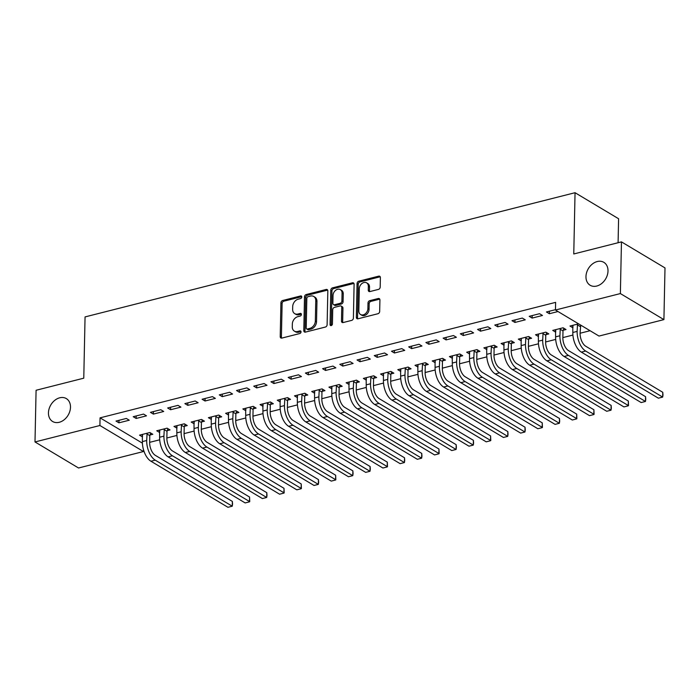 <?xml version="1.0" encoding="UTF-8"?>
<svg xmlns="http://www.w3.org/2000/svg" width="700" height="700" viewBox="0 0 700 700"><rect width="100%" height="100%" fill="white"/><g stroke="black" fill="none" stroke-linecap="round" stroke-linejoin="round"><path stroke-width="1.05" d="M301.77 296.966A1.435 1.076 -59.1 0 0 300.615 295.951L282.66 300.501A2.047 1.54 -59.1 0 0 280.928 302.811L280.219 336.63A2.047 1.54 -59.1 0 0 280.858 337.96A2.047 1.54 -59.1 0 0 281.873 338.082L299.828 333.533A1.435 1.076 -59.1 0 0 299.88 330.899L297.561 331.494A6.554 4.935 -59.1 0 1 294.324 331.1A6.554 4.935 -59.1 0 1 292.276 326.848L292.338 324.03A6.554 4.935 -59.1 0 1 297.868 316.645L300.195 316.059A1.435 1.076 -59.1 0 0 300.248 313.425L297.929 314.011A6.554 4.935 -59.1 0 1 294.691 313.626A6.554 4.935 -59.1 0 1 292.644 309.374L292.705 306.556A6.554 4.935 -59.1 0 1 298.235 299.171L300.562 298.576A1.435 1.076 -59.1 0 0 301.77 296.966M585.97 276.588A13.352 10.062 -59.1 0 0 590.135 285.25A13.352 10.062 -59.1 0 0 601.668 283.517A13.352 10.062 -59.1 0 0 608.003 270.996A13.352 10.062 -59.1 0 0 603.837 262.334A13.352 10.062 -59.1 0 0 592.305 264.066A13.352 10.062 -59.1 0 0 585.97 276.588M48.458 412.834A13.352 10.062 -59.1 0 0 52.623 421.496A13.352 10.062 -59.1 0 0 64.155 419.773A13.352 10.062 -59.1 0 0 70.49 407.251A13.352 10.062 -59.1 0 0 66.325 398.589A13.352 10.062 -59.1 0 0 54.792 400.321A13.352 10.062 -59.1 0 0 48.458 412.834M378.455 289.398A2.047 1.54 -59.1 0 0 380.188 287.088L380.38 277.594A2.047 1.54 -59.1 0 0 379.741 276.273A2.047 1.54 -59.1 0 0 378.735 276.15L358.794 281.199A2.047 1.54 -59.1 0 0 357.061 283.509L356.352 317.336A2.047 1.54 -59.1 0 0 356.991 318.666A2.047 1.54 -59.1 0 0 358.006 318.78L377.947 313.731A2.047 1.54 -59.1 0 0 379.671 311.421L379.916 299.959A2.047 1.54 -59.1 0 0 379.277 298.629A2.047 1.54 -59.1 0 0 378.262 298.506L369.731 300.668A2.047 1.54 -59.1 0 0 367.999 302.977L367.885 308.665A5.478 4.13 -59.1 0 1 365.277 313.801A5.478 4.13 -59.1 0 1 360.553 314.51A5.478 4.13 -59.1 0 1 358.838 310.957L359.31 288.689A5.478 4.13 -59.1 0 1 361.909 283.553A5.478 4.13 -59.1 0 1 366.642 282.844A5.478 4.13 -59.1 0 1 368.349 286.396L368.27 290.106A2.047 1.54 -59.1 0 0 368.909 291.436A2.047 1.54 -59.1 0 0 369.924 291.559L378.455 289.398M555.468 310.021L620.375 293.571L663.915 319.611L599.008 336.061L555.468 310.021L555.625 302.365L100.065 417.848L99.907 425.504L143.447 451.535L78.54 467.994L35 441.954L99.907 425.504M35 441.954L36.085 390.267L83.772 378.175L85.059 316.916L575.05 192.71L573.764 253.969L621.46 241.876L620.375 293.571M327.828 290.92A2.047 1.54 -59.1 0 0 327.189 289.59A2.047 1.54 -59.1 0 0 326.174 289.467L306.233 294.525A2.047 1.54 -59.1 0 0 304.509 296.835L303.8 330.654A2.047 1.54 -59.1 0 0 304.439 331.984A2.047 1.54 -59.1 0 0 305.445 332.106L325.386 327.049A2.047 1.54 -59.1 0 0 327.119 324.748L327.828 290.92M332.509 287.866L352.459 282.809A2.047 1.54 -59.1 0 1 353.465 282.931A2.047 1.54 -59.1 0 1 354.104 284.261L353.395 318.08A2.047 1.54 -59.1 0 1 351.671 320.39L343.131 322.551A2.047 1.54 -59.1 0 1 342.125 322.429A2.047 1.54 -59.1 0 1 341.486 321.108L341.766 307.387A2.047 1.54 -59.1 0 0 341.127 306.058A2.047 1.54 -59.1 0 0 340.121 305.935L334.46 307.37A2.047 1.54 -59.1 0 0 332.727 309.68L332.43 323.96A1.435 1.076 -59.1 0 1 330.067 324.555L330.785 290.168A2.047 1.54 -59.1 0 1 332.509 287.866L333.69 288.566L353.631 283.509L352.459 282.809M618.091 242.734L618.59 218.741L575.05 192.71M529.209 316.33L532.149 318.089L542.483 315.464L539.543 313.705L529.209 316.33M563.22 330.251L566.02 329.543L563.08 327.784L552.746 330.4L555.704 332.159M494.778 325.054L497.718 326.812L508.051 324.196L505.102 322.438L494.778 325.054M528.789 338.975L531.58 338.266L528.64 336.507L518.315 339.132L521.273 340.882M460.338 333.786L463.286 335.545L473.611 332.92L470.671 331.161L460.338 333.786M494.358 347.707L497.149 346.999L494.209 345.24L483.875 347.856L486.841 349.615M425.906 342.51L428.846 344.269L439.18 341.652L436.24 339.894L425.906 342.51M459.918 356.44L462.718 355.731L459.778 353.964L449.444 356.589L452.401 358.339M391.475 351.243L394.415 353.001L404.749 350.385L401.8 348.618L391.475 351.243M425.486 365.164L428.286 364.455L425.338 362.696L415.012 365.312L417.97 367.071M357.044 359.966L359.984 361.725L370.309 359.109L367.369 357.35L357.044 359.966M391.055 373.896L393.846 373.188L390.906 371.429L380.572 374.045L383.539 375.795M322.604 368.699L325.553 370.457L335.877 367.841L332.938 366.082L322.604 368.699M356.624 382.62L359.415 381.911L356.475 380.152L346.141 382.769L349.099 384.527L349.125 382.567M288.172 377.422L291.113 379.181L301.446 376.565L298.506 374.806L288.172 377.422M322.184 391.352L324.984 390.644L322.035 388.885L311.71 391.501L314.65 393.26L314.694 391.291M253.741 386.155L256.681 387.914L267.015 385.297L264.066 383.539L253.741 386.155M287.752 400.076L290.544 399.368L287.604 397.609L277.279 400.225L280.219 401.993L280.262 400.024M219.301 394.879L222.25 396.646L232.575 394.021L229.635 392.262L219.301 394.879M253.321 408.809L256.113 408.1L253.172 406.341L242.839 408.957L245.805 410.716L245.822 408.748M184.87 403.611L187.81 405.37L198.144 402.754L195.204 400.995L184.87 403.611M218.881 417.533L221.681 416.824L218.741 415.065L208.407 417.69L211.347 419.449L211.391 417.48M150.439 412.344L153.379 414.102L163.713 411.477L160.764 409.719L150.439 412.344M184.45 426.265L187.241 425.556L184.301 423.797L173.976 426.414L176.934 428.172L176.96 426.204M116.008 421.067L118.947 422.826L129.273 420.21L126.332 418.451L116.008 421.067M150.019 434.989L152.81 434.28L149.87 432.521L139.536 435.146L142.485 436.905L142.52 434.936M100.065 417.848L142.424 443.17M149.643 442.348L159.696 439.801M166.862 437.99L176.916 435.435M184.082 433.624L194.136 431.078M201.294 429.257L211.347 426.711M218.514 424.891L228.568 422.345M235.734 420.534L245.787 417.979M252.945 416.168L262.999 413.621M270.165 411.801L280.219 409.255M287.385 407.435L297.439 404.889M304.596 403.069L314.65 400.523M321.816 398.711L331.87 396.156M339.036 394.345L349.09 391.799M356.248 389.979L366.301 387.433M373.467 385.613L383.521 383.066M390.679 381.255L400.733 378.7M407.899 376.889L417.953 374.342M425.119 372.523L435.172 369.976M442.33 368.156L452.384 365.61M459.55 363.799L469.604 361.244M476.77 359.433L486.824 356.877M493.981 355.066L504.035 352.52M511.201 350.7L521.255 348.154M528.421 346.334L538.475 343.787M545.633 341.976L555.686 339.421M562.852 337.61L572.906 335.064M580.072 333.244L590.065 330.715M167.23 430.631L170.03 429.922L167.09 428.164L156.756 430.78L159.714 432.53M133.219 416.701L136.159 418.46L146.492 415.844L143.553 414.085L133.219 416.701M201.67 421.899L204.461 421.19L201.521 419.431L191.188 422.047L194.154 423.806M167.65 407.977L170.599 409.736L180.924 407.12L177.984 405.361L167.65 407.977M236.101 413.175L238.892 412.466L235.953 410.707L225.627 413.324L228.585 415.074M202.09 399.245L205.03 401.004L215.364 398.387L212.415 396.629L202.09 399.245M270.533 404.442L273.332 403.734L270.392 401.975L260.059 404.591L263.016 406.35M236.521 390.521L239.461 392.28L249.795 389.664L246.855 387.896L236.521 390.521M304.973 395.71L307.764 395.01L304.824 393.243L294.49 395.868L297.456 397.618M270.953 381.789L273.901 383.547L284.226 380.931L281.286 379.172L270.953 381.789M339.404 386.986L342.195 386.277L339.255 384.519L328.93 387.135L331.887 388.894L331.905 386.925M305.392 373.065L308.332 374.824L318.658 372.199L315.717 370.44L305.392 373.065M373.835 378.254L376.635 377.545L373.686 375.786L363.361 378.411L366.319 380.161M339.824 364.332L342.764 366.091L353.098 363.475L350.158 361.716L339.824 364.332M408.275 369.53L411.066 368.821L408.126 367.062L397.793 369.679L400.75 371.438L400.776 369.469M374.255 355.609L377.195 357.368L387.529 354.743L384.589 352.984L374.255 355.609M442.706 360.797L445.498 360.089L442.558 358.33L432.224 360.955L435.19 362.705M408.695 346.876L411.635 348.635L421.96 346.019L419.02 344.26L408.695 346.876M477.137 352.074L479.938 351.365L476.989 349.606L466.664 352.223L469.621 353.981L469.648 352.012M443.126 338.144L446.066 339.911L456.4 337.286L453.451 335.527L443.126 338.144M511.569 343.341L514.369 342.632L511.429 340.874L501.095 343.49L504.052 345.249L504.079 343.289M477.558 329.42L480.498 331.179L490.831 328.562L487.891 326.804L477.558 329.42M546.009 334.618L548.8 333.909L545.86 332.15L535.526 334.766L538.475 336.525L538.51 334.556M511.989 320.688L514.938 322.446L525.262 319.83L522.322 318.071L511.989 320.688M578.594 323.846L569.966 326.034L572.924 327.793L572.95 325.832M580.44 325.885L581.534 325.605M555.476 309.671L546.429 311.964L549.369 313.723L557.996 311.535M621.46 241.876L665 267.916L663.915 319.611M143.491 449.68L143.447 451.535M118.947 422.826L119 420.306M159.696 432.539L159.74 430.57M136.159 418.46L136.211 415.949M153.379 414.102L153.431 411.582M194.136 423.806L194.171 421.846M170.599 409.736L170.651 407.216M187.81 405.37L187.862 402.85M228.568 415.082L228.611 413.114M205.03 401.004L205.082 398.493M222.25 396.646L222.303 394.126M262.999 406.35L263.043 404.381M239.461 392.28L239.514 389.76M256.681 387.914L256.734 385.394M297.43 397.626L297.474 395.658M273.901 383.547L273.954 381.027M291.113 379.181L291.165 376.67M308.332 374.824L308.385 372.304M325.553 370.457L325.605 367.938M366.301 380.17L366.345 378.201M342.764 366.091L342.816 363.571M383.521 375.804L383.556 373.835M359.984 361.725L360.036 359.214M377.195 357.368L377.256 354.848M417.953 367.071L417.996 365.102M394.415 353.001L394.467 350.481M435.172 362.714L435.207 360.745M411.635 348.635L411.688 346.115M452.384 358.348L452.427 356.379M428.846 344.269L428.899 341.749M446.066 339.911L446.119 337.391M486.824 349.615L486.859 347.646M463.286 335.545L463.339 333.025M480.498 331.179L480.55 328.659M521.255 340.891L521.299 338.922M497.718 326.812L497.77 324.293M514.938 322.446L514.99 319.935M555.686 332.159L555.73 330.19M532.149 318.089L532.201 315.569M549.369 313.723L549.421 311.203M294.691 313.626L295.864 314.326A6.554 4.935 -59.1 0 0 299.101 314.72L297.929 314.011M301.376 314.142L299.101 314.72M294.324 331.1L295.496 331.8A6.554 4.935 -59.1 0 0 298.734 332.194L297.561 331.494M301.009 331.616L298.734 332.194M301.744 296.669L283.832 301.201A2.047 1.54 -59.1 0 0 282.109 303.511L281.4 337.339A2.047 1.54 -59.1 0 0 281.558 338.126M327.67 290.124A2.047 1.54 -59.1 0 0 327.355 290.176L307.414 295.225A2.047 1.54 -59.1 0 0 305.681 297.535L304.973 331.363A2.047 1.54 -59.1 0 0 305.13 332.15M308.035 296.686A1.435 1.076 -59.1 0 0 306.828 298.296L306.206 327.985A1.435 1.076 -59.1 0 0 307.361 329.009L309.811 328.387A6.554 4.935 -59.1 0 0 315.341 321.002L315.77 300.703A6.554 4.935 -59.1 0 0 313.723 296.45A6.554 4.935 -59.1 0 0 310.485 296.065L308.035 296.686M306.652 328.921L307.834 329.621A1.435 1.076 -59.1 0 0 308.534 329.709L307.361 329.009M313.723 296.45L314.904 297.159A6.554 4.935 -59.1 0 1 316.951 301.411L316.523 321.703A6.554 4.935 -59.1 0 1 310.993 329.088L308.534 329.709M341.127 306.058L342.309 306.757A2.047 1.54 -59.1 0 1 342.947 308.088L342.659 321.808A2.047 1.54 -59.1 0 0 342.816 322.604M333.69 288.566A2.047 1.54 -59.1 0 0 331.957 290.876L331.24 325.264A1.435 1.076 -59.1 0 0 331.266 325.561M342.064 293.151A5.478 4.13 -59.1 0 0 340.358 289.599A5.478 4.13 -59.1 0 0 335.624 290.308A5.478 4.13 -59.1 0 0 333.025 295.444L332.859 303.293A2.047 1.54 -59.1 0 0 333.498 304.614A2.047 1.54 -59.1 0 0 334.512 304.736L340.174 303.301A2.047 1.54 -59.1 0 0 341.906 301L342.064 293.151L343.245 293.851A5.478 4.13 -59.1 0 0 341.539 290.299L340.358 289.599M333.498 304.614L334.679 305.322A2.047 1.54 -59.1 0 0 335.694 305.445L334.512 304.736M343.245 293.851L343.079 301.7A2.047 1.54 -59.1 0 1 341.355 304.01L335.694 305.445M366.642 282.844L367.815 283.544A5.478 4.13 -59.1 0 1 369.521 287.096L369.451 290.815A2.047 1.54 -59.1 0 0 369.609 291.602M360.553 314.51L361.725 315.21A5.478 4.13 -59.1 0 0 366.459 314.501A5.478 4.13 -59.1 0 0 369.058 309.365L367.885 308.665M379.759 299.162A2.047 1.54 -59.1 0 0 379.444 299.215L370.904 301.376A2.047 1.54 -59.1 0 0 369.18 303.686L369.058 309.365M380.223 276.806A2.047 1.54 -59.1 0 0 379.908 276.85L359.966 281.908A2.047 1.54 -59.1 0 0 358.243 284.209L357.534 318.036A2.047 1.54 -59.1 0 0 357.691 318.832M150.71 433.029L149.782 435.645L149.651 442.269A10.43 5.469 75.8 0 0 155.33 455.359L232.356 501.419L232.566 504.096L232.251 506.205L155.234 460.145A15.645 8.199 -104.2 0 1 146.702 440.51L147.079 433.23M142.336 434.438L142.398 441.595L146.702 440.51M232.356 501.419L232.251 506.205L227.946 507.29L150.929 461.23A15.645 8.199 -104.2 0 1 142.398 441.595M149.782 435.645L146.843 433.886M167.93 428.662L167.002 431.287L166.862 437.902A10.43 5.469 75.8 0 0 172.55 450.992L249.568 497.052L249.743 501.646L172.445 455.779A15.645 8.199 -104.2 0 1 163.923 436.144L164.29 428.873M159.548 430.071L159.617 437.229L163.923 436.144M249.568 497.052L249.471 501.839L245.166 502.933L168.14 456.873A15.645 8.199 -104.2 0 1 159.617 437.229M167.002 431.287L164.062 429.529M185.141 424.296L184.222 426.921L184.082 433.536A10.43 5.469 75.8 0 0 189.761 446.626L266.787 492.686L266.998 495.364L266.691 497.472L189.665 451.412A15.645 8.199 -104.2 0 1 181.143 431.777L181.51 424.506M176.768 425.705L176.838 432.871L181.143 431.777M266.787 492.686L266.691 497.472L262.386 498.566L185.36 452.506A15.645 8.199 -104.2 0 1 176.838 432.871M184.222 426.921L181.274 425.162M202.361 419.93L201.434 422.555L201.303 429.17A10.43 5.469 75.8 0 0 206.981 442.26L284.007 488.32L284.174 492.914L206.885 447.046A15.645 8.199 -104.2 0 1 198.354 427.411L198.73 420.14M193.987 421.339L194.049 428.505L198.354 427.411M284.007 488.32L283.902 493.106L279.598 494.2L202.58 448.14A15.645 8.199 -104.2 0 1 194.049 428.505M201.434 422.555L198.494 420.796M219.572 415.572L218.654 418.189L218.514 424.812A10.43 5.469 75.8 0 0 224.201 437.902L301.219 483.963L301.394 488.548L224.096 442.689A15.645 8.199 -104.2 0 1 215.574 423.045L215.941 415.774M211.199 416.981L211.269 424.139L215.574 423.045M301.219 483.963L301.123 488.749L296.817 489.834L219.791 443.774A15.645 8.199 -104.2 0 1 211.269 424.139M218.654 418.189L215.714 416.43M236.793 411.206L235.874 413.831L235.734 420.446A10.43 5.469 75.8 0 0 241.412 433.536L318.439 479.596L318.649 482.274L318.334 484.383L241.316 438.322A15.645 8.199 -104.2 0 1 232.794 418.688L233.161 411.416M228.419 412.615L228.489 419.773L232.794 418.688M318.439 479.596L318.334 484.383L314.037 485.468L237.011 439.408A15.645 8.199 -104.2 0 1 228.489 419.773M235.874 413.831L232.925 412.064M254.013 406.84L253.085 409.465L252.945 416.08A10.43 5.469 75.8 0 0 258.632 429.17L335.659 475.23L335.825 479.824L258.536 433.956A15.645 8.199 -104.2 0 1 250.005 414.321L250.373 407.05M245.639 408.249L245.7 415.415L250.005 414.321M335.659 475.23L335.554 480.016L331.249 481.11L254.231 435.05A15.645 8.199 -104.2 0 1 245.7 415.415M253.085 409.465L250.145 407.706M271.224 402.474L270.305 405.099L270.165 411.714A10.43 5.469 75.8 0 0 275.852 424.804L352.87 470.864L353.08 473.541L352.774 475.65L275.748 429.59A15.645 8.199 -104.2 0 1 267.225 409.955L267.592 402.684M262.85 403.882L262.92 411.049L267.225 409.955M352.87 470.864L352.774 475.65L348.469 476.744L271.442 430.684A15.645 8.199 -104.2 0 1 262.92 411.049M270.305 405.099L267.365 403.34M288.444 398.116L287.525 400.733L287.385 407.348A10.43 5.469 75.8 0 0 293.064 420.446L370.09 466.498L370.3 469.184L369.985 471.284L292.967 425.224A15.645 8.199 -104.2 0 1 284.445 405.589L284.812 398.317M280.07 399.525L280.14 406.683L284.445 405.589M370.09 466.498L369.985 471.284L365.68 472.377L288.662 426.317A15.645 8.199 -104.2 0 1 280.14 406.683M287.525 400.733L284.576 398.974M305.664 393.75L304.736 396.366L304.596 402.99A10.43 5.469 75.8 0 0 310.284 416.08L387.31 462.14L387.476 466.734L310.188 420.866A15.645 8.199 -104.2 0 1 301.656 401.231L302.024 393.951M297.29 395.159L297.351 402.316L301.656 401.231M387.31 462.14L387.205 466.926L382.9 468.011L305.882 421.951A15.645 8.199 -104.2 0 1 297.351 402.316M304.736 396.366L301.796 394.608M322.875 389.384L321.956 392.009L321.816 398.624A10.43 5.469 75.8 0 0 327.504 411.714L404.521 457.774L404.731 460.451L404.425 462.56L327.399 416.5A15.645 8.199 -104.2 0 1 318.876 396.865L319.244 389.594M314.501 390.793L314.571 397.95L318.876 396.865M404.521 457.774L404.425 462.56L400.12 463.654L323.094 417.594A15.645 8.199 -104.2 0 1 314.571 397.95M321.956 392.009L319.016 390.25M340.095 385.017L339.176 387.642L339.036 394.257A10.43 5.469 75.8 0 0 344.715 407.348L421.741 453.407L421.951 456.085L421.636 458.194L344.619 412.134A15.645 8.199 -104.2 0 1 336.088 392.499L336.464 385.227M331.721 386.426L331.791 393.592L336.088 392.499M421.741 453.407L421.636 458.194L417.331 459.287L340.314 413.227A15.645 8.199 -104.2 0 1 331.791 393.592M339.176 387.642L336.227 385.884M357.315 380.651L356.387 383.276L356.248 389.891A10.43 5.469 75.8 0 0 361.935 402.981L438.953 449.041L439.127 453.635L361.83 407.767A15.645 8.199 -104.2 0 1 353.308 388.132L353.675 380.861M348.941 382.06L349.002 389.226L353.308 388.132M438.953 449.041L438.856 453.827L434.551 454.921L357.534 408.861A15.645 8.199 -104.2 0 1 349.002 389.226M356.387 383.276L353.447 381.517M374.526 376.294L373.608 378.91L373.467 385.534A10.43 5.469 75.8 0 0 379.155 398.624L456.173 444.684L456.383 447.361L456.076 449.47L379.05 403.41A15.645 8.199 -104.2 0 1 370.527 383.766L370.895 376.495M366.152 377.703L366.223 384.86L370.527 383.766M456.173 444.684L456.076 449.47L451.771 450.555L374.745 404.495A15.645 8.199 -104.2 0 1 366.223 384.86M373.608 378.91L370.668 377.151M391.746 371.928L390.819 374.553L390.688 381.168A10.43 5.469 75.8 0 0 396.366 394.257L473.392 440.317L473.602 442.995L473.287 445.104L396.27 399.044A15.645 8.199 -104.2 0 1 387.739 379.409L388.115 372.137M383.373 373.336L383.442 380.494L387.739 379.409M473.392 440.317L473.287 445.104L468.983 446.189L391.965 400.137A15.645 8.199 -104.2 0 1 383.442 380.494M390.819 374.553L387.879 372.794M408.966 367.561L408.039 370.186L407.899 376.801A10.43 5.469 75.8 0 0 413.586 389.891L490.604 435.951L490.779 440.545L413.481 394.678A15.645 8.199 -104.2 0 1 404.959 375.043L405.326 367.771M400.584 368.97L400.654 376.136L404.959 375.043M490.604 435.951L490.508 440.738L486.202 441.831L409.176 395.771A15.645 8.199 -104.2 0 1 400.654 376.136M408.039 370.186L405.099 368.428M426.178 363.195L425.259 365.82L425.119 372.435A10.43 5.469 75.8 0 0 430.797 385.525L507.824 431.585L508.034 434.262L507.727 436.371L430.701 390.311A15.645 8.199 -104.2 0 1 422.179 370.676L422.546 363.405M417.804 364.604L417.874 371.77L422.179 370.676M507.824 431.585L507.727 436.371L503.423 437.465L426.396 391.405A15.645 8.199 -104.2 0 1 417.874 371.77M425.259 365.82L422.319 364.061M443.398 358.838L442.47 361.454L442.339 368.069A10.43 5.469 75.8 0 0 448.017 381.168L525.044 427.219L525.254 429.905L524.939 432.005L447.921 385.954A15.645 8.199 -104.2 0 1 439.39 366.31L439.766 359.039M435.024 360.246L435.085 367.404L439.39 366.31M525.044 427.219L524.939 432.005L520.634 433.099L443.616 387.039A15.645 8.199 -104.2 0 1 435.085 367.404M442.47 361.454L439.53 359.695M460.617 354.471L459.69 357.096L459.55 363.711A10.43 5.469 75.8 0 0 465.238 376.801L542.255 422.861L542.43 427.455L465.133 381.588A15.645 8.199 -104.2 0 1 456.61 361.953L456.977 354.672M452.235 355.88L452.305 363.037L456.61 361.953M542.255 422.861L542.159 427.648L537.854 428.733L460.827 382.672A15.645 8.199 -104.2 0 1 452.305 363.037M459.69 357.096L456.75 355.329M477.829 350.105L476.91 352.73L476.77 359.345A10.43 5.469 75.8 0 0 482.449 372.435L559.475 418.495L559.685 421.172L559.379 423.281L482.352 377.221A15.645 8.199 -104.2 0 1 473.83 357.586L474.198 350.315M469.455 351.514L469.525 358.68L473.83 357.586M559.475 418.495L559.379 423.281L555.074 424.375L478.048 378.315A15.645 8.199 -104.2 0 1 469.525 358.68M476.91 352.73L473.97 350.971M495.049 345.739L494.121 348.364L493.99 354.979A10.43 5.469 75.8 0 0 499.669 368.069L576.695 414.129L576.861 418.723L499.573 372.855A15.645 8.199 -104.2 0 1 491.041 353.22L491.418 345.949M486.675 347.148L486.736 354.314L491.041 353.22M576.695 414.129L576.59 418.915L572.285 420.009L495.267 373.949A15.645 8.199 -104.2 0 1 486.736 354.314M494.121 348.364L491.181 346.605M512.26 341.381L511.341 343.998L511.201 350.613A10.43 5.469 75.8 0 0 516.889 363.703L593.906 409.762L594.081 414.356L516.784 368.489A15.645 8.199 -104.2 0 1 508.261 348.854L508.629 341.582M503.886 342.781L503.956 349.947L508.261 348.854M593.906 409.762L593.81 414.549L589.505 415.642L512.479 369.582A15.645 8.199 -104.2 0 1 503.956 349.947M511.341 343.998L508.401 342.239M529.48 337.015L528.561 339.631L528.421 346.255A10.43 5.469 75.8 0 0 534.1 359.345L611.126 405.405L611.336 408.082L611.021 410.191L534.004 364.131A15.645 8.199 -104.2 0 1 525.481 344.496L525.849 337.216M521.106 338.424L521.176 345.581L525.481 344.496M611.126 405.405L611.021 410.191L606.725 411.276L529.699 365.216A15.645 8.199 -104.2 0 1 521.176 345.581M528.561 339.631L525.613 337.873M546.7 332.649L545.773 335.274L545.633 341.889A10.43 5.469 75.8 0 0 551.32 354.979L628.346 401.039L628.512 405.632L551.224 359.765A15.645 8.199 -104.2 0 1 542.692 340.13L543.06 332.859M538.326 334.058L538.387 341.215L542.692 340.13M628.346 401.039L628.241 405.825L623.936 406.919L546.919 360.859A15.645 8.199 -104.2 0 1 538.387 341.215M545.773 335.274L542.832 333.515M563.911 328.283L562.992 330.908L562.852 337.523A10.43 5.469 75.8 0 0 568.54 350.613L645.558 396.672L645.767 399.35L645.461 401.459L568.435 355.399A15.645 8.199 -104.2 0 1 559.913 335.764L560.28 328.493M555.538 329.691L555.608 336.858L559.913 335.764M645.558 396.672L645.461 401.459L641.156 402.553L564.13 356.493A15.645 8.199 -104.2 0 1 555.608 336.858M562.992 330.908L560.053 329.149M580.711 325.115L580.072 333.156A10.43 5.469 75.8 0 0 585.751 346.246L662.778 392.306L662.988 394.984L662.673 397.092L585.655 351.033A15.645 8.199 -104.2 0 1 577.133 331.398L577.5 324.126M572.758 325.325L572.827 332.491L577.133 331.398M662.778 392.306L662.673 397.092L658.376 398.186L581.35 352.126A15.645 8.199 -104.2 0 1 572.827 332.491M580.212 326.541L577.264 324.783M301.735 296.616L300.615 295.951M301 331.572L299.88 330.899M301.368 314.09L300.248 313.425M281.4 337.339L280.219 336.63M282.109 303.511L280.928 302.811M283.832 301.201L282.66 300.501M304.973 331.363L303.8 330.654M305.681 297.535L304.509 296.835M307.414 295.225L306.233 294.525M327.355 290.176L326.174 289.467M310.993 329.088L309.811 328.387M316.523 321.703L315.341 321.002M316.951 301.411L315.77 300.703M342.659 321.808L341.486 321.108M342.947 308.088L341.766 307.387M331.24 325.264L330.067 324.555M331.957 290.876L330.785 290.168M341.355 304.01L340.174 303.301M343.079 301.7L341.906 301M369.451 290.815L368.27 290.106M369.521 287.096L368.349 286.396M369.18 303.686L367.999 302.977M370.904 301.376L369.731 300.668M379.444 299.215L378.262 298.506M357.534 318.036L356.352 317.336M358.243 284.209L357.061 283.509M359.966 281.908L358.794 281.199M379.908 276.85L378.735 276.15M150.929 461.23L155.234 460.145M168.14 456.873L172.445 455.779M185.36 452.506L189.665 451.412M202.58 448.14L206.885 447.046M219.791 443.774L224.096 442.689M237.011 439.408L241.316 438.322M254.231 435.05L258.536 433.956M271.442 430.684L275.748 429.59M288.662 426.317L292.967 425.224M305.882 421.951L310.188 420.866M323.094 417.594L327.399 416.5M340.314 413.227L344.619 412.134M357.534 408.861L361.83 407.767M374.745 404.495L379.05 403.41M391.965 400.137L396.27 399.044M409.176 395.771L413.481 394.678M426.396 391.405L430.701 390.311M443.616 387.039L447.921 385.954M460.827 382.672L465.133 381.588M478.048 378.315L482.352 377.221M495.267 373.949L499.573 372.855M512.479 369.582L516.784 368.489M529.699 365.216L534.004 364.131M546.919 360.859L551.224 359.765M564.13 356.493L568.435 355.399M581.35 352.126L585.655 351.033"/></g></svg>
